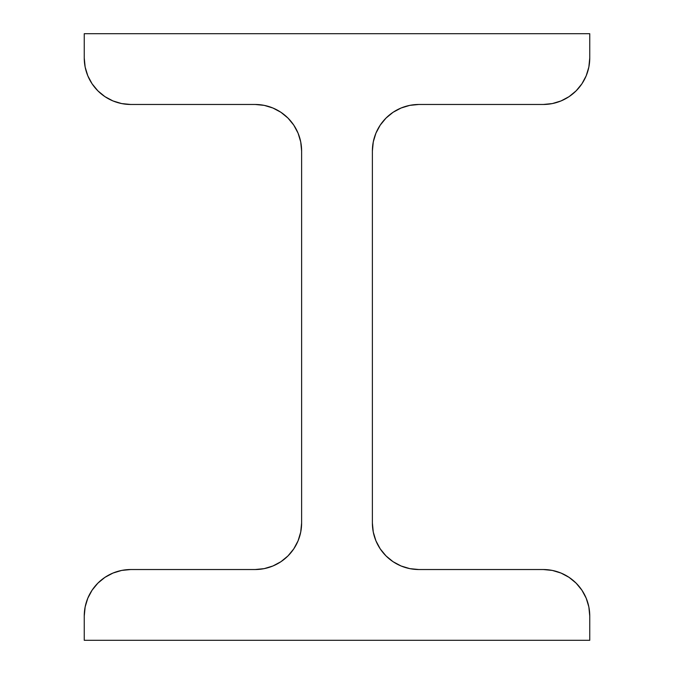 <?xml version="1.0" encoding="UTF-8"?>
<svg xmlns="http://www.w3.org/2000/svg" width="674" height="674" viewBox="0 0 674 674"><rect width="100%" height="100%" fill="white"/><g stroke="black" fill="none" stroke-linecap="round" stroke-linejoin="round"><path stroke-width="0.51" stroke-dasharray="3.37 2.53" d="M586.203 598.226L588.857 606.962L589.75 616.036L589.75 640.3L84.25 640.3L84.25 616.036A46.506 46.506 0 0 1 130.756 569.53L255.109 569.53A46.506 46.506 0 0 0 301.615 523.024L301.615 150.976A46.506 46.506 0 0 0 255.109 104.47L130.756 104.47A46.506 46.506 0 0 1 84.25 57.964L84.25 33.7L589.75 33.7L589.75 57.964A46.506 46.506 0 0 1 543.244 104.47L418.891 104.47A46.506 46.506 0 0 0 372.385 150.976L372.385 523.024A46.506 46.506 0 0 0 418.891 569.53L543.244 569.53A46.506 46.506 0 0 1 589.75 616.036L589.75 640.3L84.25 640.3L84.25 616.036M87.78 598.251L92.085 590.197L97.873 583.153M121.657 570.431L130.756 569.53L255.109 569.53M301.615 523.024L301.615 150.976L300.722 141.902M287.992 118.093L280.948 112.305M255.109 104.47L130.756 104.47M112.979 100.94L104.917 96.635L97.873 90.847M87.797 75.774L85.143 67.038L84.25 57.964L84.25 33.7L589.75 33.7L589.75 57.964M586.22 75.749L581.915 83.803L576.127 90.847M552.343 103.569L543.244 104.47L418.891 104.47M372.385 150.976L372.385 523.024L373.278 532.098M386.008 555.907L393.052 561.695M418.891 569.53L543.244 569.53M561.021 573.06L569.083 577.365L576.127 583.153"/><path stroke-width="1.01" d="M84.25 616.036L85.143 606.962L84.25 616.036L84.25 640.3L589.75 640.3L589.75 616.036L589.75 640.3L84.25 640.3L84.25 616.036A46.506 46.506 0 0 1 130.756 569.53L255.109 569.53L130.756 569.53L121.682 570.423L112.962 573.069L121.682 570.423M543.244 569.53L552.318 570.423L543.244 569.53L418.891 569.53L543.244 569.53A46.506 46.506 0 0 1 589.75 616.036L588.857 606.962L586.212 598.242L581.915 590.197L586.212 598.242M418.891 569.53A46.506 46.506 0 0 1 372.385 523.024L372.385 150.976A46.506 46.506 0 0 1 418.891 104.47L543.244 104.47L418.891 104.47L409.817 105.363L401.097 108.008L393.052 112.305L386.008 118.093L380.22 125.137L375.923 133.182L373.278 141.902L372.385 150.976L372.385 523.024L373.278 532.098L375.923 540.818L380.22 548.863L386.008 555.907L393.052 561.695L401.097 565.991L409.817 568.637L418.891 569.53L409.817 568.637L401.097 565.991L393.052 561.695M589.75 57.964L588.857 67.038L589.75 57.964L589.75 33.7L589.75 57.964A46.506 46.506 0 0 1 543.244 104.47L552.318 103.577L561.038 100.931L552.318 103.577M589.75 33.7L84.25 33.7L84.25 57.964L84.25 33.7L589.75 33.7M130.756 104.47L121.682 103.577L130.756 104.47L255.109 104.47L130.756 104.47A46.506 46.506 0 0 1 84.25 57.964L85.143 67.038L87.788 75.758L92.085 83.803L87.788 75.758M255.109 104.47A46.506 46.506 0 0 1 301.615 150.976L301.615 523.024A46.506 46.506 0 0 1 255.109 569.53L264.183 568.637L272.903 565.991L280.948 561.695L287.992 555.907L293.78 548.863L298.077 540.818L300.722 532.098L301.615 523.024L301.615 150.976L300.722 141.902L298.077 133.182L293.78 125.137L287.992 118.093L280.948 112.305L272.903 108.008L264.183 105.363L255.109 104.47L264.183 105.363L272.903 108.008L280.948 112.305M87.788 598.242L85.143 606.962L87.788 598.242L92.085 590.197L97.873 583.153L104.917 577.365L112.962 573.069L104.917 577.365L97.873 583.153M112.962 100.931L121.682 103.577L112.962 100.931L104.917 96.635L97.873 90.847L92.085 83.803L97.873 90.847M586.212 75.758L588.857 67.038L586.212 75.758L581.915 83.803L576.127 90.847L569.083 96.635L561.038 100.931L569.083 96.635L576.127 90.847M561.038 573.069L552.318 570.423L561.038 573.069L569.083 577.365L576.127 583.153L581.915 590.197L576.127 583.153M255.109 569.53L264.183 568.637L272.903 565.991L280.948 561.695L287.992 555.907L293.78 548.863L298.077 540.818L300.722 532.098L301.615 523.024M300.722 141.902L298.077 133.182L293.78 125.137L287.992 118.093M418.891 104.47L409.817 105.363L401.097 108.008L393.052 112.305L386.008 118.093L380.22 125.137L375.923 133.182L373.278 141.902L372.385 150.976M373.278 532.098L375.923 540.818L380.22 548.863L386.008 555.907"/></g></svg>
